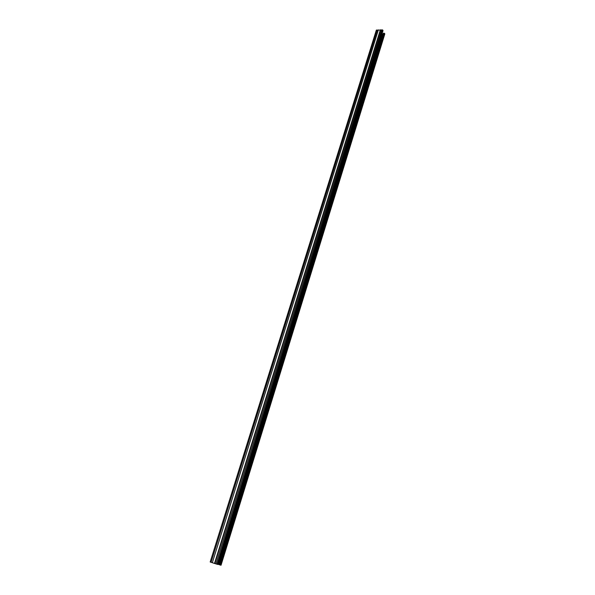 <?xml version="1.0" encoding="UTF-8"?>
<svg xmlns="http://www.w3.org/2000/svg" width="595" height="595" viewBox="0 0 595 595"><rect width="100%" height="100%" fill="white"/><g stroke="black" fill="none" stroke-linecap="round" stroke-linejoin="round"><path stroke-width="0.89" d="M384.668 34.146L384.608 33.439L383.396 33.298M384.779 33.766L221.02 565.25L219.168 564.7L383.388 33.246M383.173 33.937L381.96 34.064M219.183 564.655L218.729 564.506L382.764 33.945M218.729 564.506L382.578 34.049M218.558 564.439L217.882 564.216M382.927 30.739L382.533 29.891L376.33 30.271M383.002 30.486L217.807 564.454L215.97 563.911L381.626 29.862M215.97 563.911L214.869 563.547L380.629 29.891M214.869 563.547L214.512 563.435L380.339 29.802M214.512 563.435L212.341 562.729L378.368 29.862M212.341 562.729L378.182 29.958M212.17 562.662L211.084 562.305L377.185 29.988M211.084 562.305L210.176 562L376.404 30.018M220.589 565.146L384.608 33.439M219.89 564.938L384.058 33.179M219.258 564.729L383.485 33.194M217.413 564.357L382.823 30.159M216.996 564.239L382.533 29.891M384.816 33.974L221.02 565.25M383.024 30.628L217.807 564.454M376.33 30.137L210.176 562"/></g></svg>
